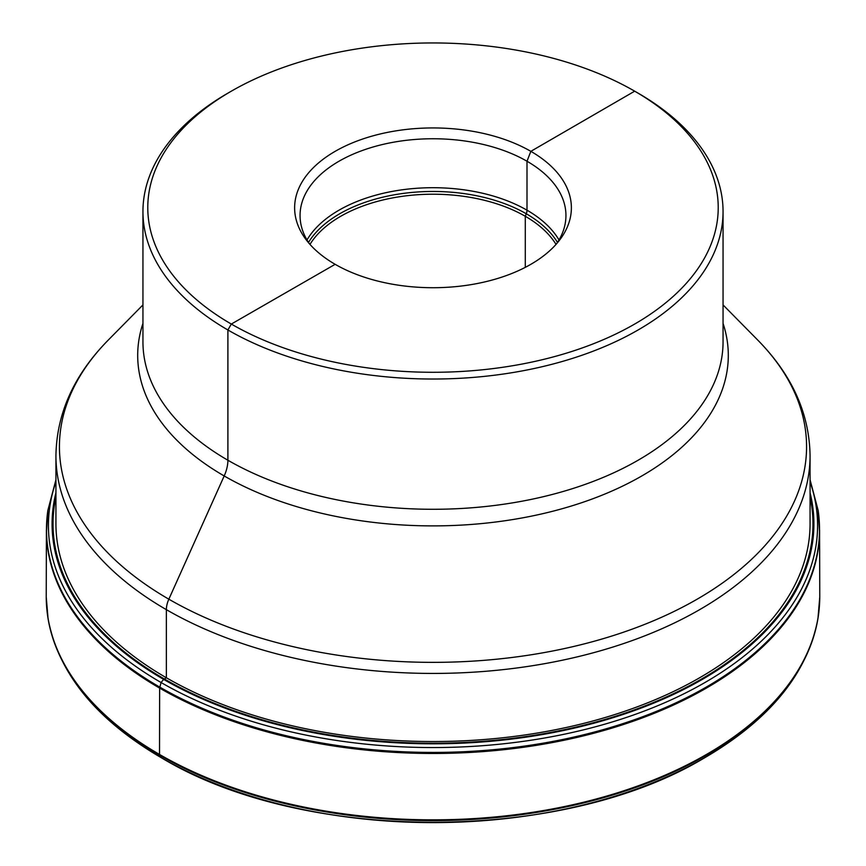 <?xml version="1.0" encoding="UTF-8"?>
<svg xmlns="http://www.w3.org/2000/svg" width="866" height="866" viewBox="0 0 866 866"><rect width="100%" height="100%" fill="white"/><g stroke="black" fill="none" stroke-linecap="round" stroke-linejoin="round"><path stroke-width="1.3" d="M231.319 91.179L227.899 93.149A290.056 167.463 180 0 0 142.944 211.564A290.056 167.463 180 0 0 483.369 376.483A290.056 167.463 0 0 0 723.056 211.564A290.056 167.463 0 0 0 638.101 93.149L634.681 91.179A285.217 164.67 0 0 1 705.021 257.137A285.217 164.67 0 0 1 482.524 369.782A285.217 164.67 180 0 1 180.009 283.658A285.217 164.67 180 0 1 231.319 91.179A285.217 164.67 180 0 1 383.476 45.454A285.217 164.67 0 0 1 634.681 91.179L530.847 151.334L527.004 161.238L527.004 210.189A7.74 4.471 -60 0 1 526.268 213.761L525.294 216.284L525.294 267.345M457.031 286.505A138.376 79.888 0 0 0 559.317 240.445A138.376 79.888 0 0 0 542.116 158.695A138.376 79.888 0 0 0 408.969 129.153A138.376 79.888 180 0 0 306.683 240.445A138.376 79.888 180 0 0 457.031 286.505M309.314 243.638A132.942 76.749 180 0 1 300.058 215.515A132.942 76.749 180 0 1 409.91 139.924A132.942 76.749 0 0 1 565.942 215.515A132.942 76.749 0 0 1 556.686 243.638M556.026 244.396A130.528 75.353 0 0 0 410.332 195.359A130.528 75.353 180 0 0 309.974 244.396M46.428 532.146L47.868 510.399A386.517 223.157 180 0 0 270.105 731.64A386.517 223.157 180 0 0 706.31 687.063A386.517 223.157 0 0 0 818.132 510.399L819.572 532.146A386.582 223.19 0 0 1 706.364 688.102A386.582 223.19 180 0 1 286.549 736.836A386.582 223.19 180 0 1 46.428 532.146A386.582 223.19 180 0 1 46.418 529.938M819.572 532.146A386.582 223.19 0 0 0 819.582 529.938M810.067 523.833A377.067 217.702 180 0 1 699.631 677.775A377.067 217.702 180 0 1 498.48 738.222A377.067 217.702 180 0 1 55.933 523.833L55.933 455.733A377.067 217.702 180 0 0 498.48 670.122A377.067 217.702 0 0 0 810.067 455.733L810.067 523.833M335.153 264.314L231.319 324.057L227.899 329.978L227.899 460.236A29 16.746 -60 0 1 224.197 475.954L168.848 599.185A19.333 11.161 120 0 0 166.369 609.675L166.369 677.775L163.652 679.399L161.054 682.527L159.636 688.102L159.517 754.448L160.935 757.544L159.517 754.448L159.636 688.102L161.054 682.527L163.652 679.399L166.369 677.775L166.369 609.675A19.333 11.161 120 0 1 168.848 599.185L224.197 475.954A29 16.746 -60 0 0 227.899 460.236L227.899 329.978L231.319 324.057L335.153 264.314M559.003 239.979A132.942 76.749 0 0 0 409.91 188.875A132.942 76.749 180 0 0 306.997 239.979M308.512 242.437A131.903 76.154 180 0 1 410.094 192.62A131.903 76.154 0 0 1 557.487 242.437M163.1 758.789C305.081 843.408 560.919 843.408 702.9 758.789L705.097 757.523A384.785 222.151 180 0 1 702.911 758.778A384.785 222.151 180 0 1 702.9 758.789A384.785 222.151 180 0 1 163.1 758.789A384.785 222.151 180 0 1 163.089 758.778C96.754 720.48 58.412 673.748 48.052 618.562A386.701 223.255 180 0 1 48.052 618.551A386.701 223.255 180 0 1 46.71 607.553M705.097 757.523C770.134 719.397 807.751 673.077 817.948 618.562A386.701 223.255 0 0 0 817.948 618.551A386.701 223.255 0 0 1 706.44 755.195A386.701 223.255 180 0 1 302.202 807.426A386.701 223.255 180 0 1 48.052 618.562L46.234 597.01A386.766 223.298 180 0 1 46.234 596.209L46.407 530.306M46.234 597.01A386.766 223.298 180 0 0 285.358 802.944A386.766 223.298 180 0 0 706.483 754.448A386.766 223.298 0 0 0 819.766 597.01L817.948 618.551A386.701 223.255 0 0 0 819.29 607.553M819.766 597.01A386.766 223.298 0 0 0 819.766 596.209L819.593 530.306M818.132 510.399A386.517 223.157 0 0 0 818.121 510.312L810.067 479.786M47.868 510.399A386.517 223.157 180 0 1 47.879 510.312L55.933 479.786M810.067 481.842A384.58 222.042 0 0 1 704.946 682.527A384.58 222.042 180 0 1 251.432 721.248A384.58 222.042 180 0 1 55.933 481.842M55.933 492.732A380.91 219.921 180 0 0 262.604 720.577A380.91 219.921 180 0 0 702.348 679.399A380.91 219.921 0 0 0 810.067 492.732M810.067 496.77A379.968 219.379 0 0 1 701.677 678.955A379.968 219.379 180 0 1 266.176 720.934A379.968 219.379 180 0 1 55.933 496.77M142.944 304.919L108.434 339.894A373.571 215.677 180 0 0 127.594 570.889A373.571 215.677 180 0 0 497.874 659.08A373.571 215.677 0 0 0 757.566 339.894C791.914 374.729 809.418 413.342 810.067 455.733M723.056 323.408A295.295 170.494 0 0 1 484.278 523.302A295.295 170.494 180 0 1 142.944 323.408M142.944 211.564L142.944 341.821A290.056 167.463 180 0 0 483.369 506.74A290.056 167.463 0 0 0 723.056 341.821L723.056 211.564M108.434 339.894C74.086 374.729 56.582 413.342 55.933 455.733M723.056 304.919L757.566 339.894"/></g></svg>
